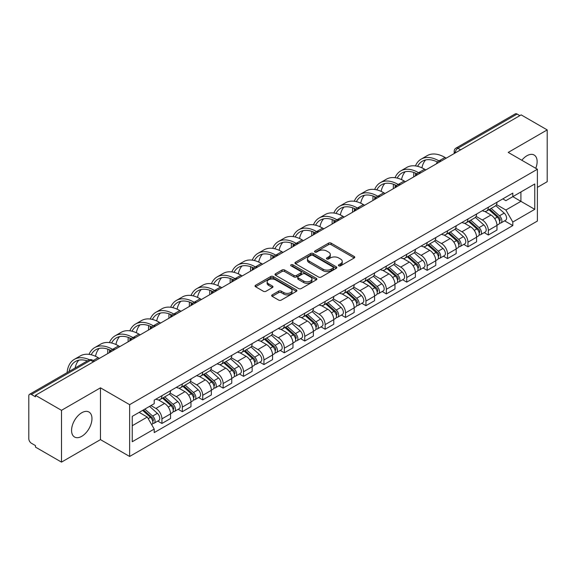 <?xml version="1.0" encoding="UTF-8"?>
<svg xmlns="http://www.w3.org/2000/svg" width="576" height="576" viewBox="0 0 576 576"><rect width="100%" height="100%" fill="white"/><g stroke="black" fill="none" stroke-linecap="round" stroke-linejoin="round"><path stroke-width="0.86" d="M338.782 265.838A1.267 0.734 0 0 0 340.574 265.838L354.211 257.969A1.814 1.051 0 0 0 354.744 257.227A1.814 1.051 0 0 0 354.211 256.486L331.106 243.144A1.814 1.051 0 0 0 328.543 243.144L314.899 251.021A1.267 0.734 0 0 0 314.532 251.539A1.267 0.734 0 0 0 314.899 252.058A1.267 0.734 0 0 0 316.699 252.058L318.463 251.035A5.81 3.355 0 0 1 326.678 251.035L328.608 252.144A5.81 3.355 0 0 1 330.307 254.52A5.81 3.355 0 0 1 328.608 256.889L326.837 257.911A1.267 0.734 0 0 0 326.47 258.43A1.267 0.734 0 0 0 326.837 258.948A1.267 0.734 0 0 0 328.637 258.948L330.401 257.926A5.81 3.355 0 0 1 338.616 257.926L340.546 259.042A5.81 3.355 0 0 1 342.245 261.41A5.81 3.355 0 0 1 340.546 263.786L338.782 264.802A1.267 0.734 0 0 0 338.407 265.32A1.267 0.734 0 0 0 338.782 265.838L338.782 264.802M81.763 436.306A14.429 8.33 120 0 0 91.188 423.59A14.429 8.33 120 0 0 88.978 412.034A14.429 8.33 120 0 0 81.763 412.747A14.429 8.33 120 0 0 72.338 425.462A14.429 8.33 120 0 0 74.549 437.018A14.429 8.33 120 0 0 81.763 436.306M535.759 168.307A14.429 8.33 120 0 0 534.139 155.016A14.429 8.33 120 0 0 526.932 155.736A14.429 8.33 120 0 0 521.827 160.265M272.189 294.876A1.814 1.051 0 0 0 271.656 295.61A1.814 1.051 0 0 0 272.189 296.352L278.669 300.096A1.814 1.051 0 0 0 281.239 300.096L296.388 291.355A1.814 1.051 0 0 0 296.914 290.614A1.814 1.051 0 0 0 296.388 289.872L273.276 276.53A1.814 1.051 0 0 0 270.713 276.53L255.564 285.278A1.814 1.051 0 0 0 255.031 286.02A1.814 1.051 0 0 0 255.564 286.754L263.398 291.276A1.814 1.051 0 0 0 265.961 291.276L272.448 287.539A1.814 1.051 0 0 0 272.974 286.798A1.814 1.051 0 0 0 272.448 286.056L268.56 283.81A4.853 2.801 0 0 1 267.142 281.83A4.853 2.801 0 0 1 270.137 279.238A4.853 2.801 0 0 1 275.429 279.85L290.642 288.626A4.853 2.801 0 0 1 292.061 290.614A4.853 2.801 0 0 1 289.066 293.198A4.853 2.801 0 0 1 283.774 292.594L281.239 291.132A1.814 1.051 0 0 0 278.669 291.132L272.189 294.876L272.189 296.352L278.669 292.637L278.669 291.132M129.629 404.669L100.469 387.828L61.495 410.328L35.467 395.309L521.172 114.883L547.2 129.91L508.226 152.41L537.394 169.25L129.629 404.669L129.629 456.466L537.394 221.047L537.394 169.25M318.593 277.049A1.814 1.051 0 0 0 321.163 277.049L336.305 268.301A1.814 1.051 0 0 0 336.838 267.559A1.814 1.051 0 0 0 336.305 266.825L313.2 253.483A1.814 1.051 0 0 0 310.637 253.483L295.488 262.224A1.814 1.051 0 0 0 294.955 262.966A1.814 1.051 0 0 0 295.488 263.707L318.593 277.049M291.564 266.112A1.267 0.734 0 0 1 292.853 266.292L316.325 279.842L301.198 288.576A1.814 1.051 0 0 1 298.634 288.576L275.522 275.234L275.522 273.751A1.814 1.051 0 0 0 274.997 274.493A1.814 1.051 0 0 0 275.522 275.234M275.522 273.751L282.01 270.007A1.814 1.051 0 0 1 284.573 270.007L293.947 275.422A1.814 1.051 0 0 0 296.51 275.422L300.816 272.938A1.814 1.051 0 0 0 301.349 272.196A1.814 1.051 0 0 0 300.816 271.454L291.06 265.824A1.267 0.734 0 0 1 290.686 265.306A1.267 0.734 0 0 1 291.47 264.622A1.267 0.734 0 0 1 292.853 264.78L316.346 278.345A1.814 1.051 0 0 1 316.879 279.086A1.814 1.051 0 0 1 316.346 279.828L316.346 278.345M61.495 410.328L61.495 462.125L35.467 447.106L35.467 445.594L31.414 443.254A3.701 2.138 -120 0 1 28.8 438.718L28.8 395.986A3.701 2.138 -120 0 1 29.563 394.294L88.805 360.086A3.701 2.138 60 0 1 90.655 360.274L31.414 394.474A3.701 2.138 -120 0 0 29.563 394.294M537.394 187.373L547.2 181.706L547.2 129.91M61.495 462.125L100.469 439.625L129.629 456.466M35.467 395.309L35.467 396.814L31.414 394.474M460.627 149.846L457.877 148.262A3.701 2.138 60 0 0 456.026 148.075L515.275 113.875A3.701 2.138 60 0 1 517.118 114.055L457.877 148.262A3.701 2.138 120 0 0 455.263 152.791L455.263 152.942M519.869 115.639L517.118 114.055M488.347 207.23A8.51 4.91 60 0 1 486.59 211.046L495.223 206.064A8.51 4.91 -120 0 0 496.98 202.241M476.1 216.389L482.335 219.989A8.51 4.91 60 0 1 488.347 230.407L496.98 225.425A8.51 4.91 -120 0 0 490.968 215.006L484.79 211.435M496.98 225.425L496.98 230.033L488.347 235.015L484.214 232.625M486.59 211.046A8.51 4.91 60 0 1 482.4 210.665M488.347 230.407L488.347 235.015M467.95 219.002A8.51 4.91 60 0 1 466.186 222.826L474.818 217.843A8.51 4.91 -120 0 0 476.582 214.02M463.81 244.404L467.95 246.794L476.582 241.805L476.582 237.204A8.51 4.91 -120 0 0 470.563 226.786L464.386 223.214M466.186 222.826A8.51 4.91 60 0 1 462.002 222.444M455.702 228.168L461.93 231.768A8.51 4.91 60 0 1 467.95 242.186L467.95 246.794M447.545 230.782A8.51 4.91 60 0 1 445.788 234.605L454.421 229.622A8.51 4.91 -120 0 0 456.178 225.799M443.412 256.183L447.545 258.566L456.178 253.584L456.178 248.983A8.51 4.91 -120 0 0 450.166 238.565L443.988 234.994M445.788 234.605A8.51 4.91 60 0 1 441.598 234.216M435.298 239.947L441.533 243.547A8.51 4.91 60 0 1 447.545 253.966L447.545 258.566M427.147 242.561A8.51 4.91 60 0 1 425.383 246.384L434.016 241.402A8.51 4.91 -120 0 0 435.78 237.578M423.007 267.962L427.147 270.346L435.78 265.363L435.78 260.762A8.51 4.91 -120 0 0 429.761 250.337L423.583 246.773M425.383 246.384A8.51 4.91 60 0 1 421.2 245.995M414.9 251.726L421.128 255.326A8.51 4.91 60 0 1 427.147 265.745L427.147 270.346M406.742 254.34A8.51 4.91 60 0 1 404.986 258.163L413.611 253.181A8.51 4.91 -120 0 0 415.375 249.358M402.61 279.734L406.742 282.125L415.375 277.142L415.375 272.542A8.51 4.91 -120 0 0 409.363 262.116L403.186 258.552M404.986 258.163A8.51 4.91 60 0 1 400.795 257.774M394.495 263.506L400.73 267.098A8.51 4.91 60 0 1 406.742 277.524L406.742 282.125M386.345 266.119A8.51 4.91 60 0 1 384.581 269.942L393.214 264.953A8.51 4.91 -120 0 0 394.978 261.137M382.205 291.514L386.345 293.904L394.978 288.922L394.978 284.314A8.51 4.91 -120 0 0 388.958 273.895L382.781 270.331M384.581 269.942A8.51 4.91 60 0 1 380.398 269.554M374.098 275.278L380.326 278.878A8.51 4.91 60 0 1 386.345 289.303L386.345 293.904M365.94 277.898A8.51 4.91 60 0 1 364.183 281.714L372.809 276.732A8.51 4.91 -120 0 0 374.573 272.916M361.807 303.293L365.94 305.683L374.573 300.701L374.573 296.093A8.51 4.91 -120 0 0 368.561 285.674L362.383 282.11M364.183 281.714A8.51 4.91 60 0 1 359.993 281.333M353.693 287.057L359.928 290.657A8.51 4.91 60 0 1 365.94 301.075L365.94 305.683M345.542 289.678A8.51 4.91 60 0 1 343.778 293.494L352.411 288.511A8.51 4.91 -120 0 0 354.175 284.695M341.402 315.072L345.542 317.462L354.175 312.48L354.175 307.872A8.51 4.91 -120 0 0 348.156 297.454L341.978 293.89M343.778 293.494A8.51 4.91 60 0 1 339.595 293.112M333.295 298.836L339.523 302.436A8.51 4.91 60 0 1 345.542 312.854L345.542 317.462M325.138 301.457A8.51 4.91 60 0 1 323.381 305.273L332.006 300.29A8.51 4.91 -120 0 0 333.77 296.474M321.005 326.851L325.138 329.242L333.77 324.259L333.77 319.651A8.51 4.91 -120 0 0 327.758 309.233L321.581 305.669M323.381 305.273A8.51 4.91 60 0 1 319.19 304.891M312.89 310.615L319.126 314.215A8.51 4.91 60 0 1 325.138 324.634L325.138 329.242M304.74 313.236A8.51 4.91 60 0 1 302.976 317.052L311.609 312.07A8.51 4.91 -120 0 0 313.373 308.254M300.6 338.63L304.74 341.021L313.373 336.038L313.373 331.43A8.51 4.91 -120 0 0 307.354 321.012L301.176 317.441M302.976 317.052A8.51 4.91 60 0 1 298.793 316.67M292.493 322.394L298.721 325.994A8.51 4.91 60 0 1 304.74 336.413L304.74 341.021M284.335 325.015A8.51 4.91 60 0 1 282.578 328.831L291.204 323.849A8.51 4.91 -120 0 0 292.968 320.033M280.202 350.41L284.335 352.8L292.968 347.818L292.968 343.21A8.51 4.91 -120 0 0 286.956 332.791L280.778 329.22M282.578 328.831A8.51 4.91 60 0 1 278.388 328.45M272.088 334.174L278.323 337.774A8.51 4.91 60 0 1 284.335 348.192L284.335 352.8M263.938 336.794A8.51 4.91 60 0 1 262.174 340.61L270.806 335.628A8.51 4.91 -120 0 0 272.57 331.805M259.798 362.189L263.938 364.579L272.57 359.597L272.57 354.989A8.51 4.91 -120 0 0 266.551 344.57L260.374 340.999M262.174 340.61A8.51 4.91 60 0 1 257.99 340.229M251.69 345.953L257.918 349.553A8.51 4.91 60 0 1 263.938 359.971L263.938 364.579M243.533 348.566A8.51 4.91 60 0 1 241.776 352.39L250.402 347.407A8.51 4.91 -120 0 0 252.166 343.584M239.4 373.968L243.533 376.358L252.166 371.369L252.166 366.768A8.51 4.91 -120 0 0 246.154 356.35L239.976 352.778M241.776 352.39A8.51 4.91 60 0 1 237.586 352.008M231.286 357.732L237.521 361.332A8.51 4.91 60 0 1 243.533 371.75L243.533 376.358M223.135 360.346A8.51 4.91 60 0 1 221.371 364.169L230.004 359.186A8.51 4.91 -120 0 0 231.768 355.363M218.995 385.747L223.135 388.13L231.768 383.148L231.768 378.547A8.51 4.91 -120 0 0 225.749 368.129L219.571 364.558M221.371 364.169A8.51 4.91 60 0 1 217.188 363.78M210.888 369.511L217.116 373.111A8.51 4.91 60 0 1 223.135 383.53L223.135 388.13M202.73 372.125A8.51 4.91 60 0 1 200.974 375.948L209.599 370.966A8.51 4.91 -120 0 0 211.363 367.142M198.598 397.526L202.73 399.91L211.363 394.927L211.363 390.326A8.51 4.91 -120 0 0 205.351 379.901L199.174 376.337M200.974 375.948A8.51 4.91 60 0 1 196.783 375.559M190.483 381.29L196.718 384.89A8.51 4.91 60 0 1 202.73 395.309L202.73 399.91M182.333 383.904A8.51 4.91 60 0 1 180.569 387.727L189.202 382.738A8.51 4.91 -120 0 0 190.966 378.922M178.193 409.298L182.333 411.689L190.966 406.706L190.966 402.098A8.51 4.91 -120 0 0 184.946 391.68L178.769 388.116M180.569 387.727A8.51 4.91 60 0 1 176.386 387.338M170.086 393.07L176.314 396.662A8.51 4.91 60 0 1 182.333 407.088L182.333 411.689M161.928 395.683A8.51 4.91 60 0 1 160.171 399.506L168.797 394.517A8.51 4.91 -120 0 0 170.561 390.701M157.795 421.078L161.928 423.468L170.561 418.486L170.561 413.878A8.51 4.91 -120 0 0 164.549 403.459L158.371 399.895M160.171 399.506A8.51 4.91 60 0 1 155.981 399.118M150.948 405.576L155.916 408.442A8.51 4.91 60 0 1 161.928 418.867L161.928 423.468M502.798 198.886L505.872 200.657L534.773 183.974L520.913 191.974L520.913 201.341L505.872 210.024L496.505 204.61M132.242 425.736L147.283 417.053L154.217 429.055L132.242 441.742L132.242 416.369L154.217 403.69L154.217 400.14L512.806 193.111L512.806 196.654L534.773 209.34L512.806 222.026L505.872 210.024M534.773 183.974L534.773 209.34M154.217 429.055L154.217 432.605L512.806 225.576L512.806 222.026M100.469 387.828L100.469 439.625M147.283 417.053L139.176 412.373M504.612 220.846L512.806 225.576M339.286 266.018L340.546 265.291A5.81 3.355 0 0 0 342.245 262.922L342.245 261.41M330.307 254.52L330.307 256.032A5.81 3.355 0 0 1 328.608 258.401L327.348 259.128M354.211 256.486L354.211 257.969L331.106 244.656A1.814 1.051 0 0 0 328.543 244.656L315.41 252.238M336.283 268.315L313.2 254.995A1.814 1.051 0 0 0 310.637 254.995L295.51 263.722M333.101 268.085A1.267 0.734 0 0 0 333.468 267.559A1.267 0.734 0 0 0 333.101 267.041L312.818 255.334A1.267 0.734 0 0 0 311.018 255.334L309.161 256.406A5.81 3.355 0 0 0 307.454 258.782A5.81 3.355 0 0 0 309.161 261.151L323.021 269.158A5.81 3.355 0 0 0 331.236 269.158L333.101 268.085L333.101 269.59A1.267 0.734 0 0 0 333.468 269.071L333.468 267.559M307.454 258.782L307.454 260.287A5.81 3.355 0 0 0 309.161 262.663L309.161 261.151M333.101 269.59L331.236 270.67A5.81 3.355 0 0 1 323.021 270.67L309.161 262.663M275.551 275.249L282.01 271.519L282.01 270.007M301.349 272.196L301.349 273.708A1.814 1.051 0 0 1 300.816 274.442L296.51 276.926A1.814 1.051 0 0 1 293.947 276.926L284.573 271.519A1.814 1.051 0 0 0 282.01 271.519M303.667 281.03A4.853 2.801 0 0 0 308.959 281.642A4.853 2.801 0 0 0 311.962 279.05A4.853 2.801 0 0 0 310.536 277.07L305.179 273.974A1.814 1.051 0 0 0 302.609 273.974L298.31 276.458A1.814 1.051 0 0 0 297.778 277.2A1.814 1.051 0 0 0 298.31 277.942L303.667 281.03L303.667 282.542A4.853 2.801 0 0 0 308.959 283.147A4.853 2.801 0 0 0 311.962 280.562L311.962 279.05M297.778 277.2L297.778 278.705A1.814 1.051 0 0 0 298.31 279.446L298.31 277.942M303.667 282.542L298.31 279.446M292.061 290.614L292.061 292.118A4.853 2.801 0 0 1 289.066 294.71A4.853 2.801 0 0 1 283.774 294.106L281.239 292.637A1.814 1.051 0 0 0 278.669 292.637M267.142 281.83L267.142 283.342A4.853 2.801 0 0 0 268.56 285.322L268.56 283.81M272.419 287.546L268.56 285.322M296.359 291.37L273.276 278.042A1.814 1.051 0 0 0 270.713 278.042L255.586 286.769M488.938 209.686L497.254 217.109A4.622 2.671 60 0 1 498.708 224.258L496.98 225.252M489.161 209.887L493.07 212.141M489.78 209.203L499.032 217.462A2.218 1.282 60 0 1 499.723 220.889A2.218 1.282 60 0 1 499.522 220.968M491.162 208.404L499.478 215.82A4.622 2.671 60 0 1 500.926 222.97A4.622 2.671 60 0 1 499.529 223.121M495.799 205.625L504.187 213.106A4.622 2.671 60 0 1 505.634 220.255L500.926 222.97M446.242 158.148L444.996 157.435A35.698 20.606 -120 0 0 427.147 155.664L421.135 159.142A35.698 20.606 -120 0 0 415.454 165.91M439.135 160.992L438.984 160.906A35.698 20.606 -120 0 0 421.135 159.142M413.885 172.483A35.698 20.606 -120 0 0 413.741 175.478L413.741 176.911M415.447 175.925A33.293 19.217 60 0 1 415.627 173.16M417.607 166.32A33.293 19.217 60 0 1 422.338 161.222A33.293 19.217 60 0 1 437.407 162.022M421.934 167.832A33.293 19.217 60 0 1 425.621 159.955M468.54 221.465L476.849 228.888A4.622 2.671 60 0 1 478.303 236.038L476.575 237.031M468.756 221.666L472.673 223.92M469.375 220.982L478.627 229.234A2.218 1.282 60 0 1 479.326 232.668A2.218 1.282 60 0 1 479.124 232.747M470.765 220.183L479.074 227.599A4.622 2.671 60 0 1 480.528 234.749A4.622 2.671 60 0 1 479.131 234.9M475.394 217.404L483.782 224.885A4.622 2.671 60 0 1 485.237 232.034L480.528 234.749M448.135 233.244L456.451 240.66A4.622 2.671 60 0 1 457.906 247.817L456.178 248.81M448.358 233.438L452.268 235.699M448.978 232.762L458.23 241.013A2.218 1.282 60 0 1 458.921 244.447A2.218 1.282 60 0 1 458.719 244.526M450.36 231.962L458.676 239.378A4.622 2.671 60 0 1 460.123 246.528A4.622 2.671 60 0 1 458.726 246.679M454.997 229.176L463.385 236.664A4.622 2.671 60 0 1 464.832 243.814L460.123 246.528M425.837 169.927L424.598 169.214A35.698 20.606 -120 0 0 406.75 167.443L400.73 170.914A35.698 20.606 -120 0 0 395.057 177.689M418.738 172.771L418.579 172.685A35.698 20.606 -120 0 0 400.73 170.914M393.48 184.262A35.698 20.606 -120 0 0 393.343 187.258L393.343 188.69M395.042 187.704A33.293 19.217 60 0 1 395.23 184.939M397.21 178.092A33.293 19.217 60 0 1 401.933 173.002A33.293 19.217 60 0 1 417.01 173.801M401.53 179.611A33.293 19.217 60 0 1 405.216 171.734M405.439 181.706L404.194 180.986A35.698 20.606 -120 0 0 386.345 179.222L380.333 182.693A35.698 20.606 -120 0 0 374.652 189.468M398.333 184.55L398.182 184.464A35.698 20.606 -120 0 0 380.333 182.693M373.082 196.042A35.698 20.606 -120 0 0 372.938 199.037L372.938 200.47M374.645 199.483A33.293 19.217 60 0 1 374.825 196.711M376.805 189.871A33.293 19.217 60 0 1 381.535 184.781A33.293 19.217 60 0 1 396.605 185.58M381.132 191.39A33.293 19.217 60 0 1 384.818 183.514M427.738 245.023L436.046 252.439A4.622 2.671 60 0 1 437.501 259.589L435.773 260.59M427.954 245.218L431.87 247.478M428.573 244.541L437.825 252.792A2.218 1.282 60 0 1 438.523 256.226A2.218 1.282 60 0 1 438.322 256.306M429.962 243.742L438.271 251.158A4.622 2.671 60 0 1 439.726 258.307A4.622 2.671 60 0 1 438.329 258.458M434.592 240.955L442.98 248.443A4.622 2.671 60 0 1 444.434 255.593L439.726 258.307M407.333 256.802L415.649 264.218A4.622 2.671 60 0 1 417.103 271.368L415.375 272.369M407.556 256.997L411.466 259.258M408.175 256.32L417.427 264.571A2.218 1.282 60 0 1 418.118 268.006A2.218 1.282 60 0 1 417.917 268.085M409.558 255.521L417.874 262.937A4.622 2.671 60 0 1 419.321 270.086A4.622 2.671 60 0 1 417.924 270.238M414.194 252.734L422.582 260.222A4.622 2.671 60 0 1 424.03 267.372L419.321 270.086M386.935 268.582L395.244 275.998A4.622 2.671 60 0 1 396.698 283.147L394.97 284.148M387.151 268.776L391.068 271.037M387.77 268.099L397.022 276.35A2.218 1.282 60 0 1 397.721 279.785A2.218 1.282 60 0 1 397.519 279.864M389.16 267.3L397.469 274.716A4.622 2.671 60 0 1 398.923 281.866A4.622 2.671 60 0 1 397.526 282.017M393.79 264.514L402.178 271.994A4.622 2.671 60 0 1 403.632 279.144L398.923 281.866M385.034 193.486L383.796 192.766A35.698 20.606 -120 0 0 365.947 191.002L359.928 194.472A35.698 20.606 -120 0 0 354.254 201.247M377.935 196.33L377.777 196.243A35.698 20.606 -120 0 0 359.928 194.472M352.678 207.821A35.698 20.606 -120 0 0 352.541 210.816L352.541 212.249M354.24 211.262A33.293 19.217 60 0 1 354.427 208.49M356.407 201.65A33.293 19.217 60 0 1 361.13 196.553A33.293 19.217 60 0 1 376.207 197.359M360.727 203.17A33.293 19.217 60 0 1 364.414 195.293M364.637 205.265L363.391 204.545A35.698 20.606 -120 0 0 345.542 202.781L339.53 206.251A35.698 20.606 -120 0 0 333.85 213.026M357.53 208.109L357.379 208.022A35.698 20.606 -120 0 0 339.53 206.251M332.28 219.593A35.698 20.606 -120 0 0 332.136 222.595L332.136 224.028M333.842 223.042A33.293 19.217 60 0 1 334.022 220.27M336.002 213.43A33.293 19.217 60 0 1 340.733 208.332A33.293 19.217 60 0 1 355.802 209.138M340.33 214.949A33.293 19.217 60 0 1 344.016 207.072M344.232 217.044L342.994 216.324A35.698 20.606 -120 0 0 325.145 214.56L319.126 218.03A35.698 20.606 -120 0 0 313.452 224.806M337.133 219.888L336.974 219.802A35.698 20.606 -120 0 0 319.126 218.03M311.875 231.372A35.698 20.606 -120 0 0 311.738 234.374L311.738 235.807M313.438 234.821A33.293 19.217 60 0 1 313.625 232.049M315.605 225.209A33.293 19.217 60 0 1 320.328 220.111A33.293 19.217 60 0 1 335.405 220.918M319.925 226.728A33.293 19.217 60 0 1 323.611 218.851M366.53 280.361L374.846 287.777A4.622 2.671 60 0 1 376.301 294.926L374.573 295.92M366.754 280.555L370.663 282.816M367.373 279.878L376.625 288.13A2.218 1.282 60 0 1 377.316 291.564A2.218 1.282 60 0 1 377.114 291.643M368.755 279.079L377.071 286.495A4.622 2.671 60 0 1 378.518 293.645A4.622 2.671 60 0 1 377.122 293.789M373.392 276.293L381.78 283.774A4.622 2.671 60 0 1 383.227 290.923L378.518 293.645M323.834 228.823L322.589 228.103A35.698 20.606 -120 0 0 304.74 226.339L298.728 229.81A35.698 20.606 -120 0 0 293.047 236.585M316.728 231.667L316.577 231.574A35.698 20.606 -120 0 0 298.728 229.81M291.478 243.151A35.698 20.606 -120 0 0 291.334 246.146L291.334 247.586M293.04 246.6A33.293 19.217 60 0 1 293.22 243.828M295.2 236.988A33.293 19.217 60 0 1 299.93 231.89A33.293 19.217 60 0 1 315 232.697M299.527 238.507A33.293 19.217 60 0 1 303.214 230.63M346.133 292.14L354.442 299.556A4.622 2.671 60 0 1 355.896 306.706L354.168 307.699M346.349 292.334L350.266 294.595M346.968 291.658L356.22 299.909A2.218 1.282 60 0 1 356.918 303.343A2.218 1.282 60 0 1 356.717 303.422M348.358 290.851L356.666 298.274A4.622 2.671 60 0 1 358.121 305.424A4.622 2.671 60 0 1 356.724 305.568M352.987 288.072L361.375 295.553A4.622 2.671 60 0 1 362.83 302.702L358.121 305.424M303.43 240.602L302.191 239.882A35.698 20.606 -120 0 0 284.342 238.111L278.323 241.589A35.698 20.606 -120 0 0 272.65 248.364M296.33 243.446L296.172 243.353A35.698 20.606 -120 0 0 278.323 241.589M271.073 254.93A35.698 20.606 -120 0 0 270.936 257.926L270.936 259.366M272.635 258.379A33.293 19.217 60 0 1 272.822 255.607M274.802 248.767A33.293 19.217 60 0 1 279.526 243.67A33.293 19.217 60 0 1 294.602 244.469M279.122 250.286A33.293 19.217 60 0 1 282.809 242.41M325.728 303.919L334.044 311.335A4.622 2.671 60 0 1 335.498 318.485L333.77 319.478M325.951 304.114L329.861 306.374M326.57 303.43L335.822 311.688A2.218 1.282 60 0 1 336.514 315.115A2.218 1.282 60 0 1 336.312 315.202M327.953 302.63L336.269 310.054A4.622 2.671 60 0 1 337.716 317.203A4.622 2.671 60 0 1 336.319 317.347M332.59 299.851L340.978 307.332A4.622 2.671 60 0 1 342.425 314.482L337.716 317.203M283.032 252.382L281.786 251.662A35.698 20.606 -120 0 0 263.938 249.89L257.926 253.368A35.698 20.606 -120 0 0 252.245 260.143M275.926 255.226L275.774 255.132A35.698 20.606 -120 0 0 257.926 253.368M250.675 266.71A35.698 20.606 -120 0 0 250.531 269.705L250.531 271.138M252.238 270.158A33.293 19.217 60 0 1 252.418 267.386M254.398 260.546A33.293 19.217 60 0 1 259.128 255.449A33.293 19.217 60 0 1 274.198 256.248M258.725 262.066A33.293 19.217 60 0 1 262.411 254.189M305.33 315.698L313.639 323.114A4.622 2.671 60 0 1 315.094 330.264L313.366 331.258M305.546 315.893L309.463 318.154M306.166 315.209L315.418 323.467A2.218 1.282 60 0 1 316.116 326.894A2.218 1.282 60 0 1 315.914 326.981M307.555 314.41L315.864 321.833A4.622 2.671 60 0 1 317.318 328.982A4.622 2.671 60 0 1 315.922 329.126M312.185 311.63L320.573 319.111A4.622 2.671 60 0 1 322.027 326.261L317.318 328.982M262.627 264.154L261.389 263.441A35.698 20.606 -120 0 0 243.54 261.67L237.521 265.147A35.698 20.606 -120 0 0 231.847 271.922M255.528 267.005L255.37 266.911A35.698 20.606 -120 0 0 237.521 265.147M230.27 278.489A35.698 20.606 -120 0 0 230.134 281.484L230.134 282.917M231.833 281.938A33.293 19.217 60 0 1 232.02 279.166M234 272.326A33.293 19.217 60 0 1 238.723 267.228A33.293 19.217 60 0 1 253.8 268.027M238.32 273.845A33.293 19.217 60 0 1 242.006 265.968M284.926 327.47L293.242 334.894A4.622 2.671 60 0 1 294.696 342.043L292.968 343.037M285.149 327.672L289.058 329.933M285.768 326.988L295.02 335.246A2.218 1.282 60 0 1 295.711 338.674A2.218 1.282 60 0 1 295.51 338.753M287.15 326.189L295.466 333.605A4.622 2.671 60 0 1 296.914 340.754A4.622 2.671 60 0 1 295.517 340.906M291.787 323.41L300.175 330.89A4.622 2.671 60 0 1 301.622 338.04L296.914 340.754M242.23 275.933L240.984 275.22A35.698 20.606 -120 0 0 223.135 273.449L217.123 276.926A35.698 20.606 -120 0 0 211.442 283.694M235.123 278.777L234.972 278.69A35.698 20.606 -120 0 0 217.123 276.926M209.873 290.268A35.698 20.606 -120 0 0 209.729 293.263L209.729 294.696M211.435 293.717A33.293 19.217 60 0 1 211.615 290.945M213.595 284.105A33.293 19.217 60 0 1 218.326 279.007A33.293 19.217 60 0 1 233.395 279.806M217.922 285.624A33.293 19.217 60 0 1 221.609 277.74M264.528 339.25L272.837 346.673A4.622 2.671 60 0 1 274.291 353.822L272.563 354.816M264.744 339.451L268.661 341.705M265.363 338.767L274.615 347.026A2.218 1.282 60 0 1 275.314 350.453A2.218 1.282 60 0 1 275.112 350.532M266.753 337.968L275.062 345.384A4.622 2.671 60 0 1 276.516 352.534A4.622 2.671 60 0 1 275.119 352.685M271.382 335.189L279.77 342.67A4.622 2.671 60 0 1 281.225 349.819L276.516 352.534M221.825 287.712L220.586 286.999A35.698 20.606 -120 0 0 202.738 285.228L196.718 288.698A35.698 20.606 -120 0 0 191.045 295.474M214.726 290.556L214.567 290.47A35.698 20.606 -120 0 0 196.718 288.698M189.468 302.047A35.698 20.606 -120 0 0 189.331 305.042L189.331 306.475M191.03 305.489A33.293 19.217 60 0 1 191.218 302.724M193.198 295.884A33.293 19.217 60 0 1 197.921 290.786A33.293 19.217 60 0 1 212.998 291.586M197.518 297.396A33.293 19.217 60 0 1 201.204 289.519M244.123 351.029L252.439 358.452A4.622 2.671 60 0 1 253.894 365.602L252.166 366.595M244.346 351.23L248.256 353.484M244.966 350.546L254.218 358.798A2.218 1.282 60 0 1 254.909 362.232A2.218 1.282 60 0 1 254.707 362.311M246.348 349.747L254.664 357.163A4.622 2.671 60 0 1 256.111 364.313A4.622 2.671 60 0 1 254.714 364.464M250.985 346.961L259.373 354.449A4.622 2.671 60 0 1 260.82 361.598L256.111 364.313M201.427 299.491L200.182 298.778A35.698 20.606 -120 0 0 182.333 297.007L176.321 300.478A35.698 20.606 -120 0 0 170.64 307.253M194.321 302.335L194.17 302.249A35.698 20.606 -120 0 0 176.321 300.478M169.07 313.826A35.698 20.606 -120 0 0 168.926 316.822L168.926 318.254M170.633 317.268A33.293 19.217 60 0 1 170.813 314.503M172.793 307.656A33.293 19.217 60 0 1 177.523 302.566A33.293 19.217 60 0 1 192.593 303.365M177.12 309.175A33.293 19.217 60 0 1 180.806 301.298M223.726 362.808L232.034 370.224A4.622 2.671 60 0 1 233.489 377.374L231.761 378.374M223.942 363.002L227.858 365.263M224.561 362.326L233.813 370.577A2.218 1.282 60 0 1 234.511 374.011A2.218 1.282 60 0 1 234.31 374.09M225.95 361.526L234.259 368.942A4.622 2.671 60 0 1 235.714 376.092A4.622 2.671 60 0 1 234.317 376.243M230.58 358.74L238.968 366.228A4.622 2.671 60 0 1 240.422 373.378L235.714 376.092M181.022 311.27L179.784 310.55A35.698 20.606 -120 0 0 161.935 308.786L155.916 312.257A35.698 20.606 -120 0 0 150.242 319.032M173.923 314.114L173.765 314.028A35.698 20.606 -120 0 0 155.916 312.257M148.666 325.606A35.698 20.606 -120 0 0 148.529 328.601L148.529 330.034M150.228 329.047A33.293 19.217 60 0 1 150.415 326.275M152.395 319.435A33.293 19.217 60 0 1 157.118 314.338A33.293 19.217 60 0 1 172.195 315.144M156.715 320.954A33.293 19.217 60 0 1 160.402 313.078M203.321 374.587L211.637 382.003A4.622 2.671 60 0 1 213.091 389.153L211.363 390.154M203.544 374.782L207.454 377.042M204.163 374.105L213.415 382.356A2.218 1.282 60 0 1 214.106 385.79A2.218 1.282 60 0 1 213.905 385.87M205.546 373.306L213.862 380.722A4.622 2.671 60 0 1 215.309 387.871A4.622 2.671 60 0 1 213.912 388.022M210.182 370.519L218.57 378.007A4.622 2.671 60 0 1 220.018 385.157L215.309 387.871M160.625 323.05L159.379 322.33A35.698 20.606 -120 0 0 141.53 320.566L135.518 324.036A35.698 20.606 -120 0 0 129.838 330.811M153.518 325.894L153.367 325.807A35.698 20.606 -120 0 0 135.518 324.036M128.268 337.385A35.698 20.606 -120 0 0 128.124 340.38L128.124 341.813M129.83 340.826A33.293 19.217 60 0 1 130.01 338.054M131.99 331.214A33.293 19.217 60 0 1 136.721 326.117A33.293 19.217 60 0 1 151.79 326.923M136.318 332.734A33.293 19.217 60 0 1 140.004 324.857M182.923 386.366L191.232 393.782A4.622 2.671 60 0 1 192.686 400.932L190.958 401.933M183.139 386.561L187.056 388.822M183.758 385.884L193.01 394.135A2.218 1.282 60 0 1 193.709 397.57A2.218 1.282 60 0 1 193.507 397.649M185.148 385.085L193.457 392.501A4.622 2.671 60 0 1 194.911 399.65A4.622 2.671 60 0 1 193.514 399.802M189.778 382.298L198.166 389.786A4.622 2.671 60 0 1 199.62 396.936L194.911 399.65M140.22 334.829L138.982 334.109A35.698 20.606 -120 0 0 121.133 332.345L115.114 335.815A35.698 20.606 -120 0 0 109.44 342.59M133.121 337.673L132.962 337.586A35.698 20.606 -120 0 0 115.114 335.815M107.863 349.157A35.698 20.606 -120 0 0 107.726 352.159L107.726 353.592M109.426 352.606A33.293 19.217 60 0 1 109.613 349.834M111.593 342.994A33.293 19.217 60 0 1 116.316 337.896A33.293 19.217 60 0 1 131.393 338.702M115.913 344.513A33.293 19.217 60 0 1 119.599 336.636M162.518 398.146L170.834 405.562A4.622 2.671 60 0 1 172.289 412.711L170.561 413.712M162.742 398.34L166.651 400.601M163.361 397.663L172.613 405.914A2.218 1.282 60 0 1 173.304 409.349A2.218 1.282 60 0 1 173.102 409.428M164.743 396.864L173.059 404.28A4.622 2.671 60 0 1 174.506 411.43A4.622 2.671 60 0 1 173.11 411.581M169.38 394.078L177.768 401.558A4.622 2.671 60 0 1 179.215 408.708L174.506 411.43M119.822 346.608L118.577 345.888A35.698 20.606 -120 0 0 100.728 344.124L94.716 347.594A35.698 20.606 -120 0 0 89.035 354.37M112.716 349.452L112.565 349.366A35.698 20.606 -120 0 0 94.716 347.594M91.188 354.773A33.293 19.217 60 0 1 95.918 349.675A33.293 19.217 60 0 1 110.988 350.482M95.515 356.292A33.293 19.217 60 0 1 99.202 348.415M142.625 410.378L150.43 417.341A4.622 2.671 60 0 1 151.884 424.49L151.654 424.62M142.704 410.335L146.254 412.38M143.467 409.896L152.208 417.694A2.218 1.282 60 0 1 152.906 421.128A2.218 1.282 60 0 1 152.705 421.207M144.85 409.097L152.654 416.059A4.622 2.671 60 0 1 154.109 423.209A4.622 2.671 60 0 1 152.712 423.353M149.558 406.375L157.363 413.338A4.622 2.671 60 0 1 158.818 420.487L154.109 423.209M99.418 358.387L98.179 357.667A35.698 20.606 -120 0 0 80.33 355.903L74.311 359.374A35.698 20.606 -120 0 0 67.068 372.636M89.518 359.777A35.698 20.606 -120 0 0 74.311 359.374M69.113 371.462A33.293 19.217 60 0 1 75.514 361.454A33.293 19.217 60 0 1 87.386 360.914M75.125 367.985A33.293 19.217 60 0 1 78.797 360.194M455.393 152.863L455.263 152.791A3.701 2.138 0 0 1 454.183 151.279L454.183 153.569M182.333 407.088L190.966 402.098M202.73 395.309L211.363 390.326M223.135 383.53L231.768 378.547M243.533 371.75L252.166 366.768M263.938 359.971L272.57 354.989M284.335 348.192L292.968 343.21M304.74 336.413L313.373 331.43M325.138 324.634L333.77 319.651M345.542 312.854L354.175 307.872M365.94 301.075L374.573 296.093M386.345 289.303L394.978 284.314M406.742 277.524L415.375 272.542M427.147 265.745L435.78 260.762M447.545 253.966L456.178 248.983M467.95 242.186L476.582 237.204M161.928 418.867L170.561 413.878M155.916 408.442L164.549 403.459M176.314 396.662L184.946 391.68M196.718 384.89L205.351 379.901M217.116 373.111L225.749 368.129M237.521 361.332L246.154 356.35M257.918 349.553L266.551 344.57M278.323 337.774L286.956 332.791M298.721 325.994L307.354 321.012M319.126 314.215L327.758 309.233M339.523 302.436L348.156 297.454M359.928 290.657L368.561 285.674M380.326 278.878L388.958 273.895M400.73 267.098L409.363 262.116M421.128 255.326L429.761 250.337M441.533 243.547L450.166 238.565M461.93 231.768L470.563 226.786M482.335 219.989L490.968 215.006M440.914 161.23A3.701 2.138 120 0 0 439.279 162.173M420.509 173.009A3.701 2.138 120 0 0 418.874 173.952M400.111 184.781A3.701 2.138 120 0 0 398.477 185.724M379.706 196.56A3.701 2.138 120 0 0 378.072 197.503M359.309 208.339A3.701 2.138 120 0 0 357.674 209.282M338.904 220.118A3.701 2.138 120 0 0 337.27 221.062M318.506 231.898A3.701 2.138 120 0 0 316.872 232.841M298.102 243.677A3.701 2.138 120 0 0 296.467 244.62M277.704 255.456A3.701 2.138 120 0 0 276.07 256.399M257.299 267.235A3.701 2.138 120 0 0 255.665 268.178M236.902 279.014A3.701 2.138 120 0 0 235.267 279.958M216.497 290.794A3.701 2.138 120 0 0 214.862 291.737M196.099 302.573A3.701 2.138 120 0 0 194.465 303.509M175.694 314.345A3.701 2.138 120 0 0 174.06 315.288M155.297 326.124A3.701 2.138 120 0 0 153.662 327.067M134.892 337.903A3.701 2.138 120 0 0 133.258 338.846M114.494 349.682A3.701 2.138 120 0 0 112.86 350.626M93.406 361.858L90.655 360.274A3.701 2.138 120 0 1 92.506 360.086A3.701 3.701 0 0 0 88.805 360.086M340.546 265.291L340.546 263.786M326.837 258.948L326.837 257.911M328.608 258.401L328.608 256.889M314.899 252.058L314.899 251.021M328.543 244.656L328.543 243.144M331.106 244.656L331.106 243.144M295.488 263.707L295.488 262.224M310.637 254.995L310.637 253.483M313.2 254.995L313.2 253.483M336.305 268.301L336.305 266.825M323.021 270.67L323.021 269.158M331.236 270.67L331.236 269.158M284.573 271.519L284.573 270.007M293.947 276.926L293.947 275.422M296.51 276.926L296.51 275.422M300.816 274.442L300.816 272.938M292.853 266.292L292.853 264.78M281.239 292.637L281.239 291.132M283.774 294.106L283.774 292.594M272.448 287.539L272.448 286.056M255.564 286.754L255.564 285.278M270.713 278.042L270.713 276.53M273.276 278.042L273.276 276.53M296.388 291.355L296.388 289.872M497.254 217.109L494.662 218.606M500.184 219.874L499.356 220.356M504.187 213.106L499.478 215.82M438.984 160.906L444.996 157.435M476.849 228.888L474.257 230.378M479.786 231.653L478.951 232.135M483.782 224.885L479.074 227.599M456.451 240.66L453.859 242.158M459.382 243.432L458.546 243.914M463.385 236.664L458.676 239.378M418.579 172.685L424.598 169.214M398.182 184.464L404.194 180.986M436.046 252.439L433.454 253.937M438.984 255.211L438.149 255.694M442.98 248.443L438.271 251.158M415.649 264.218L413.057 265.716M418.579 266.99L417.744 267.473M422.582 260.222L417.874 262.937M395.244 275.998L392.652 277.495M398.182 278.77L397.346 279.245M402.178 271.994L397.469 274.716M377.777 196.243L383.796 192.766M357.379 208.022L363.391 204.545M336.974 219.802L342.994 216.324M374.846 287.777L372.254 289.274M377.777 290.549L376.942 291.024M381.78 283.774L377.071 286.495M316.577 231.574L322.589 228.103M354.442 299.556L351.85 301.054M357.379 302.321L356.544 302.803M361.375 295.553L356.666 298.274M296.172 243.353L302.191 239.882M334.044 311.335L331.452 312.833M336.974 314.1L336.139 314.582M340.978 307.332L336.269 310.054M275.774 255.132L281.786 251.662M313.639 323.114L311.047 324.612M316.577 325.879L315.742 326.362M320.573 319.111L315.864 321.833M255.37 266.911L261.389 263.441M293.242 334.894L290.65 336.391M296.172 337.658L295.337 338.141M300.175 330.89L295.466 333.605M234.972 278.69L240.984 275.22M272.837 346.673L270.245 348.17M275.774 349.438L274.939 349.92M279.77 342.67L275.062 345.384M214.567 290.47L220.586 286.999M252.439 358.452L249.847 359.942M255.37 361.217L254.534 361.699M259.373 354.449L254.664 357.163M194.17 302.249L200.182 298.778M232.034 370.224L229.442 371.722M234.972 372.996L234.137 373.478M238.968 366.228L234.259 368.942M173.765 314.028L179.784 310.55M211.637 382.003L209.045 383.501M214.567 384.775L213.732 385.258M218.57 378.007L213.862 380.722M153.367 325.807L159.379 322.33M191.232 393.782L188.64 395.28M194.17 396.554L193.334 397.037M198.166 389.786L193.457 392.501M132.962 337.586L138.982 334.109M170.834 405.562L168.242 407.059M173.765 408.334L172.93 408.809M177.768 401.558L173.059 404.28M112.565 349.366L118.577 345.888M150.43 417.341L148.198 418.63M153.367 420.113L152.532 420.588M157.363 413.338L152.654 416.059M93.247 360.518L98.179 357.667M441.223 161.042A3.701 3.701 0 0 0 436.478 163.786M420.826 172.822A3.701 3.701 0 0 0 416.074 175.565M400.421 184.601A3.701 3.701 0 0 0 395.676 187.344M380.023 196.38A3.701 3.701 0 0 0 375.271 199.123M359.618 208.159A3.701 3.701 0 0 0 354.874 210.902M339.221 219.938A3.701 3.701 0 0 0 334.469 222.682M318.816 231.718A3.701 3.701 0 0 0 314.071 234.454M298.418 243.497A3.701 3.701 0 0 0 293.666 246.233M278.014 255.276A3.701 3.701 0 0 0 273.269 258.012M257.616 267.055A3.701 3.701 0 0 0 252.864 269.791M237.211 278.834A3.701 3.701 0 0 0 232.466 281.57M216.814 290.606A3.701 3.701 0 0 0 212.062 293.35M196.409 302.386A3.701 3.701 0 0 0 191.664 305.129M176.011 314.165A3.701 3.701 0 0 0 171.259 316.908M155.606 325.944A3.701 3.701 0 0 0 150.862 328.687M135.209 337.723A3.701 3.701 0 0 0 130.457 340.466M114.804 349.502A3.701 3.701 0 0 0 110.059 352.246M94.486 361.231L92.506 360.086M456.026 148.075A3.701 3.701 0 0 0 454.183 151.279"/></g></svg>
